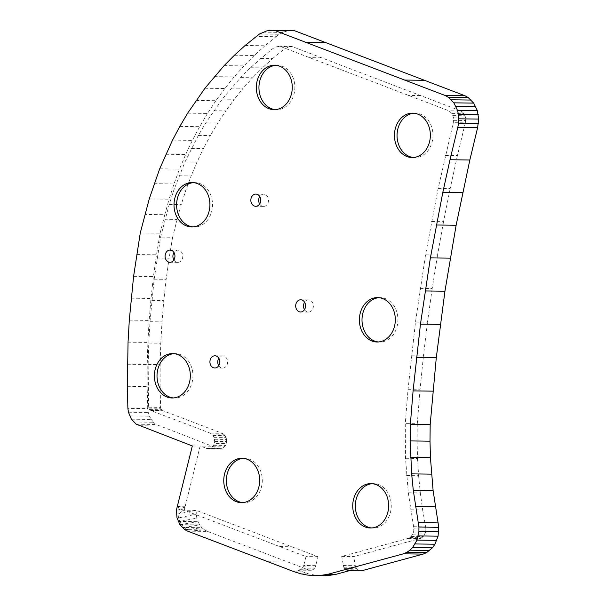 <?xml version="1.0" encoding="UTF-8"?>
<svg xmlns="http://www.w3.org/2000/svg" width="606" height="606" viewBox="0 0 606 606"><rect width="100%" height="100%" fill="white"/><g stroke="black" fill="none" stroke-linecap="round" stroke-linejoin="round"><path stroke-width="0.45" stroke-dasharray="3.03 2.27" d="M349.677 570.61L348.276 570.761L345.625 569.716L343.753 567.171L341.708 556.429L408.232 538.386L411.247 536.408L413.269 533L413.769 530.962L413.618 526.758L408.308 492.754L405.52 458.272L405.262 423.609L408.02 389.65L415.489 322.013L425.541 254.868L438.161 188.375L453.311 122.685L453.606 117.912L451.993 113.587L448.864 110.792L279.919 46.321L276.806 46.738L273.821 47.935L271.102 49.866L250.369 67.721L240.574 77.598L222.273 99.126L205.82 122.836L198.344 135.433L184.997 161.938L173.884 189.973L169.21 204.472L160.598 237.097L154.159 279.184L150 321.703L148.788 343.057L148.152 364.448L148.621 407.24L149.121 408.936L150.864 410.55L210.244 433.146L213.054 435.494L214.001 437.259L214.66 441.38L214.335 443.463L213.585 445.266L211.123 447.91L207.941 448.751L200.147 446.054L184.247 510.214L196.253 510.366L317.945 556.732L315.726 565.648L303.72 565.496L302.508 568.064L300.523 569.738L296.963 569.898L308.659 573.905L315.34 575.185L307.507 575.086M315.34 575.185L322.089 575.7M308.659 573.905L300.834 573.806M302.106 571.875L294.281 571.769M296.963 569.898L308.962 570.057L207.502 531.394L187.663 531.144M128.457 412.231L148.288 412.481L147.72 408.603L127.881 408.353M129.631 415.89L149.462 416.14L148.288 412.481M131.366 419.185L151.205 419.435L149.462 416.14M133.593 421.996L153.432 422.246L151.205 419.435M136.229 424.2L156.06 424.45L153.432 422.246M206.328 448.402L218.334 448.554L156.06 424.45M158.999 425.98L139.168 425.73M136.638 254.55L156.477 254.8L160.105 233.174L140.274 232.924M133.6 276.313L153.432 276.563L156.477 254.8M131.154 298.19L150.985 298.44L153.432 276.563M129.298 320.15L149.137 320.4L150.985 298.44M128.048 342.17L147.879 342.428L149.137 320.4M127.389 364.229L147.228 364.479L147.879 342.428M127.336 386.302L147.175 386.552L147.228 364.479M147.72 408.603L147.175 386.552M160.105 233.174L164.802 214.691L144.97 214.441M245.089 45.511L264.92 45.761L275.988 36.708L256.156 36.458M234.401 55.244L254.24 55.494L264.92 45.761M224.129 65.63L243.968 65.88L254.24 55.494M214.297 76.644L234.128 76.901L243.968 65.88M204.926 88.264L224.758 88.514L234.128 76.901M196.041 100.452L215.872 100.702L224.758 88.514M187.663 113.178L207.502 113.428L215.872 100.702M179.823 126.412L199.654 126.662L207.502 113.428M172.536 140.115L192.367 140.365L199.654 126.662M165.817 154.257L185.648 154.507L192.367 140.365M159.681 168.794L179.52 169.044L185.648 154.507M154.159 183.701L173.99 183.951L179.52 169.044M149.25 198.927L169.082 199.177L173.99 183.951M164.802 214.691L169.082 199.177M270.564 30.3L294.251 30.595M266.738 30.906L286.577 31.156L290.395 30.55M263.019 32.156L282.85 32.406L286.577 31.156M259.466 34.019L279.305 34.269L282.85 32.406M275.988 36.708L279.305 34.269M405.073 440.948L417.079 441.1L417.269 423.761L405.262 423.609M405.52 458.272L417.519 458.424L417.079 441.1M406.596 475.551L418.602 475.702L417.519 458.424M408.308 492.754L420.314 492.905L418.602 475.702M410.648 509.828L422.655 509.979L420.314 492.905M413.618 526.758L425.624 526.909L422.655 509.979M445.418 155.424L457.424 155.575L465.317 122.836L453.311 122.685M438.161 188.375L450.167 188.527L457.424 155.575M431.533 221.531L443.539 221.682L450.167 188.527M425.541 254.868L437.547 255.02L443.539 221.682M420.193 288.373L432.199 288.524L437.547 255.02M415.489 322.013L427.495 322.165L432.199 288.524M411.429 355.775L423.435 355.927L427.495 322.165M408.02 389.65L420.026 389.802L423.435 355.927M417.269 423.761L420.026 389.802M450.576 111.943L462.583 112.095L460.871 110.943L448.864 110.792M451.993 113.587L463.999 113.739L462.583 112.095M453.023 115.625L465.029 115.776L463.999 113.739M453.606 117.912L465.613 118.064L465.029 115.776M453.705 120.321L465.711 120.473L465.613 118.064M465.317 122.836L465.711 120.473M460.871 110.943L291.925 46.473L279.919 46.321M273.821 47.935L285.827 48.086L283.1 50.018L271.102 49.866M276.806 46.738L288.804 46.889L285.827 48.086M291.925 46.473L288.804 46.889M169.21 204.472L181.217 204.623L177.141 219.395L165.135 219.243M173.884 189.973L185.891 190.125L181.217 204.623M179.149 175.785L191.155 175.937L185.891 190.125M184.997 161.938L197.003 162.09L191.155 175.937M191.398 148.478L203.404 148.629L197.003 162.09M198.344 135.433L210.35 135.585L203.404 148.629M205.82 122.836L217.827 122.988L210.35 135.585M213.804 110.724L225.811 110.875L217.827 122.988M222.273 99.126L234.272 99.278L225.811 110.875M231.204 88.075L243.211 88.226L234.272 99.278M240.574 77.598L252.581 77.75L243.211 88.226M250.369 67.721L262.375 67.872L252.581 77.75M260.55 58.471L272.556 58.623L262.375 67.872M283.1 50.018L272.556 58.623M177.141 219.395L172.604 237.249L160.598 237.097M148.099 385.848L160.098 385.999L160.62 407.391L148.621 407.24M148.152 364.448L160.158 364.6L160.098 385.999M148.788 343.057L160.795 343.208L160.158 364.6M150 321.703L162.007 321.854L160.795 343.208M151.795 300.402L163.794 300.553L162.007 321.854M154.159 279.184L166.165 279.336L163.794 300.553M157.09 258.08L169.097 258.232L166.165 279.336M172.604 237.249L169.097 258.232M413.883 528.849L425.889 529L425.624 526.909M413.769 530.962L425.776 531.114L425.889 529M413.269 533L425.276 533.151L425.776 531.114M412.413 534.84L424.42 534.992L425.276 533.151M411.247 536.408L423.253 536.56L424.42 534.992M409.83 537.605L421.837 537.757L423.253 536.56M408.232 538.386L420.238 538.537L421.837 537.757M341.708 556.429L353.707 556.581L420.238 538.537M214.66 441.38L226.667 441.532L226.341 443.615L214.335 443.463M214.547 439.267L226.553 439.418L226.667 441.532M214.001 437.259L226.008 437.411L226.553 439.418M213.054 435.494L225.061 435.646L226.008 437.411M211.774 434.093L223.781 434.244L225.061 435.646M210.244 433.146L222.25 433.298L223.781 434.244M150.856 410.55L162.862 410.701L222.25 433.298M150.182 410.179L162.862 410.701M149.599 409.633L161.605 409.785L162.188 410.33M149.121 408.936L161.128 409.088L161.605 409.785M148.788 408.126L160.795 408.277L161.128 409.088M160.62 407.391L160.795 408.277M343.284 565.534L355.29 565.686L353.707 556.581M349.094 570.769L348.276 570.761M360.282 570.913L346.897 570.451M358.896 570.602L357.631 569.867L345.625 569.716M357.631 569.867L356.555 568.746L344.556 568.595M356.555 568.746L355.76 567.322L343.753 567.171M218.334 448.554L221.576 448.735L223.129 448.061L225.591 445.418L226.341 443.615M355.76 567.322L355.29 565.686M207.941 448.751L219.948 448.902M209.57 448.584L221.576 448.735M211.123 447.91L223.129 448.061M212.486 446.781L224.493 446.933M213.585 445.266L225.591 445.418M192.322 445.955L212.153 446.205M184.391 508.881L177.99 510.032L184.247 510.214L305.977 556.588L303.72 565.496M317.953 556.732L305.977 556.588M315.726 565.648L315.241 567.019L303.235 566.86M315.241 567.019L314.514 568.216L302.508 568.064M314.514 568.216L313.597 569.193L301.591 569.042M313.597 569.193L312.529 569.89L300.523 569.738M312.529 569.89L299.356 570.125M311.355 570.276L298.144 570.178M207.502 531.394L204.593 529.894L184.747 529.636M186.315 529.652L181.474 524.682L199.768 524.947L201.98 527.712L186.315 529.652L189.231 531.167L204.593 529.894L201.98 527.712L182.126 527.447M183.694 527.462L199.768 524.947L198.026 521.705L178.172 521.402M179.906 524.667L198.026 521.705L196.836 518.1L176.982 517.774M181.474 524.682L179.74 521.418L196.836 518.1L196.238 514.267L176.399 513.933M179.74 521.418L178.55 517.797L196.238 514.267L196.253 510.366L177.959 513.949L177.99 510.032L176.422 510.017M310.151 570.329L308.962 570.057M184.898 506.275L178.634 506.192L177.99 510.032L184.61 507.57L177.073 506.177M218.728 365.66A6.105 4.939 -89.3 0 0 222.614 368.092A6.105 4.939 -89.3 0 0 227.568 362.926A6.105 4.939 -89.3 0 0 224.167 356.154A6.105 4.939 -89.3 0 0 222.766 355.881A6.105 4.939 -89.3 0 0 218.819 358.214M304.492 309.658A6.105 4.939 -89.3 0 0 308.378 312.09A6.105 4.939 -89.3 0 0 313.332 306.924A6.105 4.939 -89.3 0 0 309.931 300.152A6.105 4.939 -89.3 0 0 308.53 299.879A6.105 4.939 -89.3 0 0 304.591 302.212M173.877 259.959A6.105 4.939 -89.3 0 0 177.763 262.39A6.105 4.939 -89.3 0 0 182.717 257.224A6.105 4.939 -89.3 0 0 179.315 250.445A6.105 4.939 -89.3 0 0 177.914 250.18A6.105 4.939 -89.3 0 0 173.975 252.513M259.648 203.957A6.105 4.939 -89.3 0 0 263.527 206.388A6.105 4.939 -89.3 0 0 268.481 201.222A6.105 4.939 -89.3 0 0 265.087 194.443A6.105 4.939 -89.3 0 0 263.686 194.178A6.105 4.939 -89.3 0 0 259.739 196.511M243.301 458.333A22.202 17.96 90.7 0 1 244.604 458.295A22.202 17.96 90.7 0 1 262.284 480.725A22.202 17.96 90.7 0 1 244.044 502.692A22.202 17.96 90.7 0 1 242.741 502.616M173.945 353.662A22.202 17.96 90.7 0 1 175.248 353.616A22.202 17.96 90.7 0 1 192.928 376.046A22.202 17.96 90.7 0 1 174.687 398.021A22.202 17.96 90.7 0 1 173.384 397.945M193.541 182.641A22.202 17.96 90.7 0 1 194.852 182.595A22.202 17.96 90.7 0 1 212.532 205.025A22.202 17.96 90.7 0 1 194.291 226.992A22.202 17.96 90.7 0 1 192.981 226.917M275.881 65.334A22.202 17.96 90.7 0 1 277.184 65.296A22.202 17.96 90.7 0 1 294.864 87.718A22.202 17.96 90.7 0 1 276.624 109.694A22.202 17.96 90.7 0 1 275.321 109.618M413.981 113.224A22.202 17.96 90.7 0 1 415.292 113.178A22.202 17.96 90.7 0 1 432.964 135.608A22.202 17.96 90.7 0 1 414.724 157.583A22.202 17.96 90.7 0 1 413.421 157.507M378.939 297.682A22.202 17.96 90.7 0 1 380.242 297.637A22.202 17.96 90.7 0 1 397.922 320.066A22.202 17.96 90.7 0 1 379.682 342.042A22.202 17.96 90.7 0 1 378.379 341.966M372.273 483.686A22.202 17.96 90.7 0 1 373.584 483.649A22.202 17.96 90.7 0 1 391.264 506.071A22.202 17.96 90.7 0 1 373.023 528.046A22.202 17.96 90.7 0 1 371.72 527.97M268.125 561.762L287.956 562.012M420.306 95.581L408.308 95.43M321.044 57.812L309.045 57.661M279.828 546.589L291.834 546.741M178.55 517.797L177.959 513.949L184.247 510.214M263.686 194.178L255.853 194.079M263.527 206.388L255.702 206.29M177.914 250.18L170.089 250.081M177.763 262.39L169.938 262.292M308.53 299.879L300.705 299.781M308.378 312.09L300.546 311.992M222.766 355.881L214.933 355.783M222.614 368.092L214.782 367.993M241.438 502.662L244.044 502.692M241.999 458.265L244.604 458.295M172.074 397.983L174.687 398.021M172.642 353.586L175.248 353.616M191.678 226.962L194.291 226.992M192.238 182.565L194.852 182.595M274.018 109.663L276.624 109.694M274.579 65.259L277.184 65.296M412.118 157.545L414.724 157.583M412.678 113.148L415.292 113.178M377.076 342.004L379.682 342.042M377.636 297.607L380.242 297.637M370.41 528.015L373.023 528.046M370.97 483.611L373.584 483.649"/><path stroke-width="0.91" d="M426.601 552.627L423.17 554.089L403.338 553.839L327.732 574.337L321.021 575.352L314.256 575.602L307.507 575.086L300.834 573.806L294.281 571.769L187.663 531.144L184.747 529.636L179.906 524.667L176.982 517.774L176.422 510.017L192.322 445.955L136.229 424.2L131.366 419.185L128.457 412.231L127.881 408.353L127.336 386.302L128.048 342.17L129.298 320.15L133.6 276.313L140.274 232.924L149.25 198.927L159.681 168.794L172.536 140.115L179.823 126.412L187.663 113.178L204.926 88.264L224.129 65.63L234.401 55.244L245.089 45.511L259.466 34.019L266.738 30.906L270.564 30.3L274.412 30.345L445.228 95.536L448.432 97.346L468.264 97.596L473.695 103.096L477.301 110.542L478.664 119.071L477.619 127.677L457.788 127.427L450 159.742L469.832 159.992L456.129 225.243L444.94 291.198L436.282 357.722L430.177 424.662L410.345 424.412L410.179 440.926L430.01 441.176L430.442 457.674L433.108 490.504L438.767 527.296L438.07 536.166L434.949 544.211L432.578 547.612L426.601 552.627L406.762 552.377L403.338 553.839M410.179 440.926L411.641 473.877L413.277 490.254L418.928 527.046L418.905 531.515L416.966 540.113L412.747 547.362L409.929 550.195L429.768 550.445M409.929 550.195L406.762 552.377M412.747 547.362L432.578 547.612M415.11 543.961L434.949 544.211M416.966 540.113L436.797 540.363M418.238 535.916L438.07 536.166M418.905 531.515L438.736 531.765M418.928 527.046L438.767 527.296M418.322 522.637L438.161 522.887M423.17 554.089L361.684 570.761L349.677 570.61L335.565 574.435L327.732 574.337M314.256 575.602L322.089 575.7L328.846 575.45L321.021 575.352M328.846 575.45L335.565 574.435M445.228 95.536L465.06 95.786L294.251 30.595L274.412 30.345M448.432 97.346L453.864 102.846L457.469 110.292L458.447 114.481L458.606 123.177L478.437 123.427M458.606 123.177L457.788 127.427M458.825 118.821L478.664 119.071M458.447 114.481L478.278 114.731M457.469 110.292L477.301 110.542M455.924 106.376L475.763 106.626M453.864 102.846L473.695 103.096M451.341 99.808L471.173 100.058M465.06 95.786L468.264 97.596M450 159.742L442.834 192.269L430.381 257.891L420.458 324.149L413.08 390.9L432.911 391.15M413.08 390.9L410.345 424.412M416.451 357.472L436.282 357.722M420.458 324.149L440.289 324.399M425.101 290.948L444.94 291.198M430.381 257.891L450.22 258.141M436.297 224.993L456.129 225.243M442.834 192.269L462.673 192.519M477.619 127.677L469.832 159.992M415.504 506.518L435.335 506.767M413.277 490.254L433.108 490.504M411.641 473.877L431.48 474.127M410.61 457.424L430.442 457.674M430.177 424.662L430.01 441.176M361.684 570.761L349.094 570.769M218.819 358.214A6.105 4.939 -89.3 0 0 218.728 365.66M304.591 302.212A6.105 4.939 -89.3 0 0 304.492 309.658M173.975 252.513A6.105 4.939 -89.3 0 0 173.877 259.959M259.739 196.511A6.105 4.939 -89.3 0 0 259.648 203.957M376.061 484.595A22.202 17.96 -89.3 0 0 370.97 483.611A22.202 17.96 -89.3 0 0 352.957 502.404A22.202 17.96 -89.3 0 0 365.32 527.038A22.202 17.96 -89.3 0 0 370.41 528.015A22.202 17.96 -89.3 0 0 388.423 509.222A22.202 17.96 -89.3 0 0 376.061 484.595M382.719 298.584A22.202 17.96 -89.3 0 0 377.636 297.607A22.202 17.96 -89.3 0 0 359.616 316.4A22.202 17.96 -89.3 0 0 371.986 341.026A22.202 17.96 -89.3 0 0 377.076 342.004A22.202 17.96 -89.3 0 0 395.089 323.218A22.202 17.96 -89.3 0 0 382.719 298.584M417.769 114.125A22.202 17.96 -89.3 0 0 412.678 113.148A22.202 17.96 -89.3 0 0 394.665 131.934A22.202 17.96 -89.3 0 0 407.027 156.568A22.202 17.96 -89.3 0 0 412.118 157.545A22.202 17.96 -89.3 0 0 430.131 138.759A22.202 17.96 -89.3 0 0 417.769 114.125M279.669 66.236A22.202 17.96 -89.3 0 0 274.579 65.259A22.202 17.96 -89.3 0 0 256.558 84.052A22.202 17.96 -89.3 0 0 268.928 108.679A22.202 17.96 -89.3 0 0 274.018 109.663A22.202 17.96 -89.3 0 0 292.031 90.87A22.202 17.96 -89.3 0 0 279.669 66.236M197.329 183.542A22.202 17.96 -89.3 0 0 192.238 182.565A22.202 17.96 -89.3 0 0 174.225 201.351A22.202 17.96 -89.3 0 0 186.587 225.985A22.202 17.96 -89.3 0 0 191.678 226.962A22.202 17.96 -89.3 0 0 209.691 208.176A22.202 17.96 -89.3 0 0 197.329 183.542M177.725 354.563A22.202 17.96 -89.3 0 0 172.642 353.586A22.202 17.96 -89.3 0 0 154.621 372.372A22.202 17.96 -89.3 0 0 166.991 397.006A22.202 17.96 -89.3 0 0 172.074 397.983A22.202 17.96 -89.3 0 0 190.095 379.197A22.202 17.96 -89.3 0 0 177.725 354.563M247.089 459.242A22.202 17.96 -89.3 0 0 241.999 458.265A22.202 17.96 -89.3 0 0 223.985 477.051A22.202 17.96 -89.3 0 0 236.348 501.685A22.202 17.96 -89.3 0 0 241.438 502.662A22.202 17.96 -89.3 0 0 259.451 483.868A22.202 17.96 -89.3 0 0 247.089 459.242M216.334 356.055A6.105 4.939 -89.3 0 0 214.933 355.783A6.105 4.939 -89.3 0 0 209.918 361.827A6.105 4.939 -89.3 0 0 214.782 367.993A6.105 4.939 -89.3 0 0 219.736 362.827A6.105 4.939 -89.3 0 0 216.334 356.055M302.099 300.053A6.105 4.939 -89.3 0 0 300.705 299.781A6.105 4.939 -89.3 0 0 295.69 305.825A6.105 4.939 -89.3 0 0 300.546 311.992A6.105 4.939 -89.3 0 0 305.5 306.825A6.105 4.939 -89.3 0 0 302.099 300.053M171.49 250.346A6.105 4.939 -89.3 0 0 170.089 250.081A6.105 4.939 -89.3 0 0 165.074 256.126A6.105 4.939 -89.3 0 0 169.938 262.292A6.105 4.939 -89.3 0 0 174.892 257.126A6.105 4.939 -89.3 0 0 171.49 250.346M257.255 194.344A6.105 4.939 -89.3 0 0 255.853 194.079A6.105 4.939 -89.3 0 0 250.839 200.124A6.105 4.939 -89.3 0 0 255.702 206.29A6.105 4.939 -89.3 0 0 260.656 201.124A6.105 4.939 -89.3 0 0 257.255 194.344M242.741 502.616A22.202 17.96 90.7 0 1 238.953 501.715A22.202 17.96 90.7 0 1 226.5 477.884A22.202 17.96 90.7 0 1 243.301 458.333M173.384 397.945A22.202 17.96 90.7 0 1 169.597 397.036A22.202 17.96 90.7 0 1 157.143 373.205A22.202 17.96 90.7 0 1 173.945 353.662M192.981 226.917A22.202 17.96 90.7 0 1 189.201 226.015A22.202 17.96 90.7 0 1 176.74 202.184A22.202 17.96 90.7 0 1 193.541 182.641M275.321 109.618A22.202 17.96 90.7 0 1 271.533 108.716A22.202 17.96 90.7 0 1 259.08 84.885A22.202 17.96 90.7 0 1 275.881 65.334M413.421 157.507A22.202 17.96 90.7 0 1 409.641 156.598A22.202 17.96 90.7 0 1 397.18 132.767A22.202 17.96 90.7 0 1 413.981 113.224M378.379 341.966A22.202 17.96 90.7 0 1 374.591 341.064A22.202 17.96 90.7 0 1 362.138 317.233A22.202 17.96 90.7 0 1 378.939 297.682M371.72 527.97A22.202 17.96 90.7 0 1 367.933 527.068A22.202 17.96 90.7 0 1 355.472 503.238A22.202 17.96 90.7 0 1 372.273 483.686M324.952 42.549L305.121 42.291M424.17 80.303L404.338 80.053"/></g></svg>
